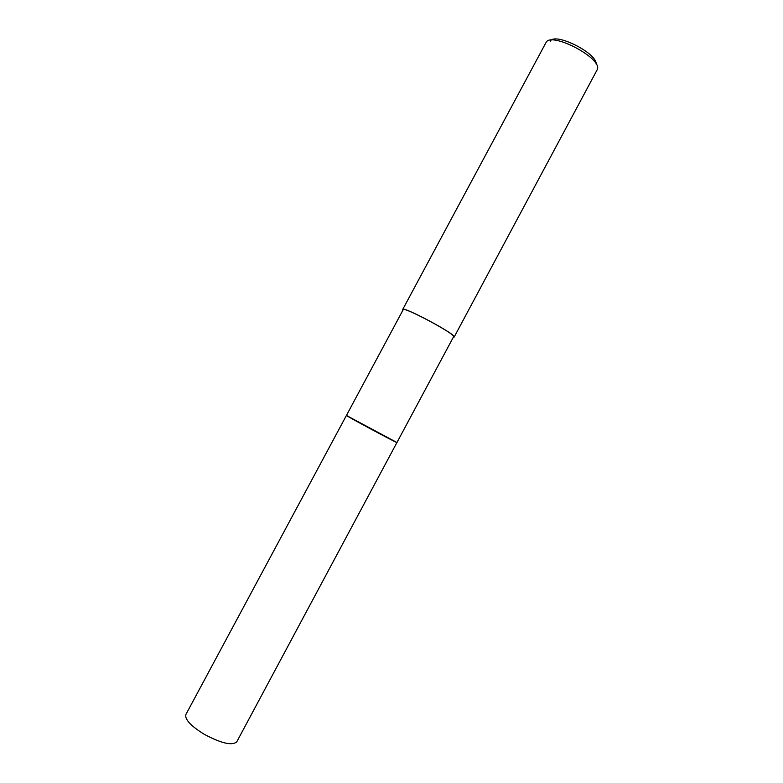 <?xml version="1.0" encoding="UTF-8"?>
<svg xmlns="http://www.w3.org/2000/svg" width="783" height="783" viewBox="0 0 783 783"><rect width="100%" height="100%" fill="white"/><g stroke="black" fill="none" stroke-linecap="round" stroke-linejoin="round"><path stroke-width="1.17" d="M397.04 442.581L346.419 415.44L185.884 714.517C184.661 719.332 190.758 725.919 204.197 734.268C221.295 743.38 232.159 745.896 236.779 741.804L396.912 442.561C395.366 442.336 344.598 415.068 346.429 415.44L403.196 309.696C403.069 306.163 453.856 333.127 453.709 336.524L396.912 442.561M453.474 337.199L454.179 337.023L597.429 69.296C601.931 57.854 550.684 31.242 545.996 42.556L402.726 309.442L402.971 310.117M454.179 337.023L454.179 336.768C454.355 333.313 402.599 305.84 402.726 309.442M427.714 263.01L429.29 259.976M596.166 64.089C597.077 52.931 554.217 31.741 550.263 41.323"/></g></svg>
